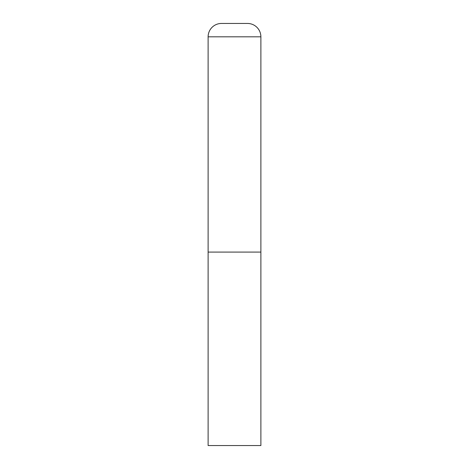 <?xml version="1.0" encoding="UTF-8"?>
<svg xmlns="http://www.w3.org/2000/svg" width="469" height="469" viewBox="0 0 469 469"><rect width="100%" height="100%" fill="white"/><g stroke="black" fill="none" stroke-linecap="round" stroke-linejoin="round"><path stroke-width="0.35" stroke-dasharray="2.35 1.76" d="M260.881 252.088L208.119 252.088L260.881 252.088M208.119 445.55L260.881 445.55M260.881 36.817L208.119 36.817"/><path stroke-width="0.7" d="M221.485 23.45A13.367 13.367 0 0 0 208.119 36.817L208.119 445.55L260.881 445.55L260.881 252.088L208.119 252.088L260.881 252.088L260.881 36.817A13.367 13.367 0 0 0 247.515 23.45L221.485 23.45L247.515 23.45M208.119 36.817L260.881 36.817"/></g></svg>
